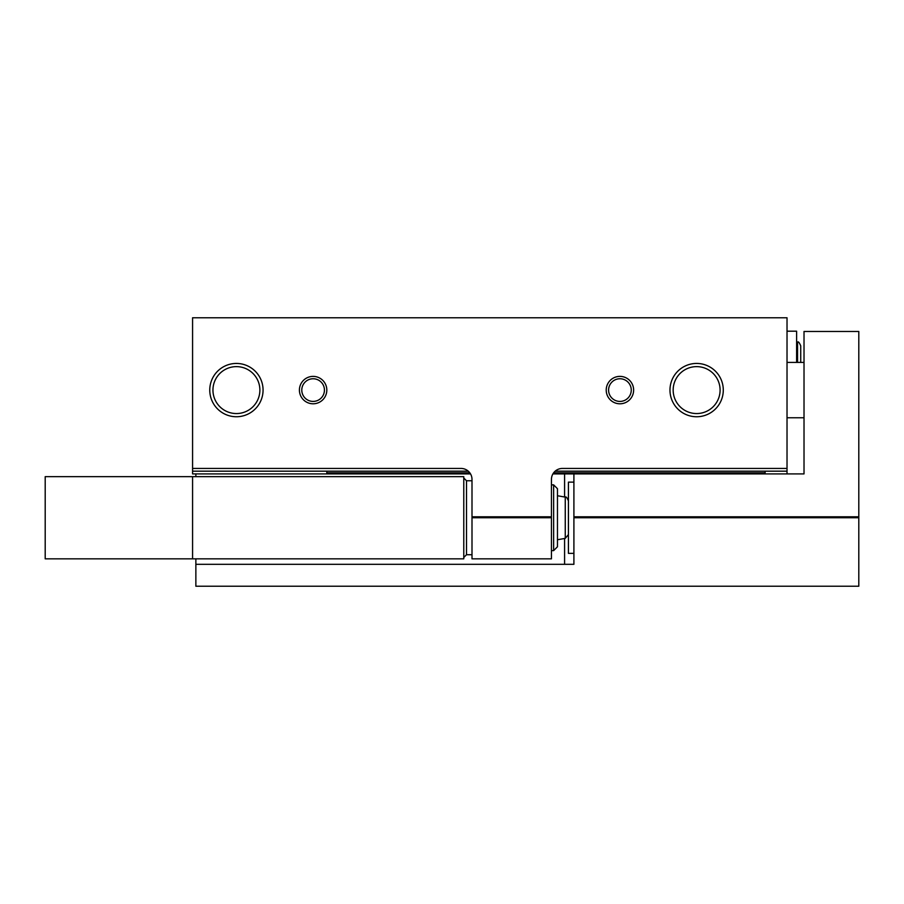 <?xml version="1.0" encoding="UTF-8"?>
<svg xmlns="http://www.w3.org/2000/svg" width="904" height="904" viewBox="0 0 904 904"><rect width="100%" height="100%" fill="white"/><g stroke="black" fill="none" stroke-linecap="round" stroke-linejoin="round"><path stroke-width="1.36" d="M472.001 516.794L551.44 516.794L551.44 517.743L472.001 517.743L472.001 479.391A10.961 10.961 0 0 0 461.04 468.441L192.575 468.441L192.575 317.767L787.022 317.767L787.022 473.911M326.807 471.176L326.807 473.911M192.575 468.441L192.575 471.176L468.283 471.176M555.146 471.176L787.022 471.176M192.575 471.176L192.575 473.911L470.532 473.911M299.416 390.087A13.696 13.696 0 0 0 319.959 401.952A13.696 13.696 0 0 0 319.959 378.222A13.696 13.696 0 0 0 299.416 390.087M606.222 390.087A13.696 13.696 0 0 0 626.777 401.952A13.696 13.696 0 0 0 626.777 378.222A13.696 13.696 0 0 0 606.222 390.087M209.762 390.087A26.645 26.645 0 0 0 249.73 413.173A26.645 26.645 0 0 0 249.73 367.013A26.645 26.645 0 0 0 209.762 390.087M669.977 390.087A26.645 26.645 0 0 0 709.956 413.173A26.645 26.645 0 0 0 709.956 367.013A26.645 26.645 0 0 0 669.977 390.087M787.022 468.441L562.401 468.441A10.961 10.961 0 0 0 551.44 479.391L551.44 516.794M472.001 517.743L472.001 558.841L551.44 558.841L551.44 517.743M765.112 471.176L765.112 473.911M326.807 472.815L469.809 472.815M553.632 472.815L765.112 472.815M787.022 331.192L796.616 331.192L796.616 362.425M797.554 362.425L797.554 342.074C798.288 341.316 799.339 342.571 800.729 345.848L800.729 362.425M673.164 390.087A23.47 23.47 0 0 0 708.363 410.416A23.47 23.47 0 0 0 708.363 369.77A23.47 23.47 0 0 0 673.164 390.087M212.948 390.087A23.47 23.47 0 0 0 248.148 410.416A23.47 23.47 0 0 0 248.148 369.77A23.47 23.47 0 0 0 212.948 390.087M608.595 390.087A11.323 11.323 0 0 0 625.591 399.896A11.323 11.323 0 0 0 625.591 380.279A11.323 11.323 0 0 0 608.595 390.087M301.789 390.087A11.323 11.323 0 0 0 318.773 399.896A11.323 11.323 0 0 0 318.773 380.279A11.323 11.323 0 0 0 301.789 390.087M552.909 473.911L573.904 473.911L573.904 517.743L858.8 517.743L858.8 586.233L195.863 586.233L195.863 558.841M195.863 476.657L195.863 473.911M573.904 473.911L804.018 473.911L804.018 331.463L858.8 331.463L858.8 517.743M573.904 516.794L858.8 516.794M195.863 564.311L573.904 564.311L573.904 517.743M573.904 553.361L568.424 553.361L568.424 482.137L573.904 482.137M192.575 476.657L45.2 476.657L45.2 558.841L463.775 558.841L463.775 476.657L192.575 476.657L192.575 558.841M553.632 484.872L553.632 550.615L557.463 546.784L557.463 488.702L553.632 484.872L551.44 484.872M553.632 550.615L551.44 550.615M568.424 534.592L565.26 538.366L557.463 539.744M564.593 564.311L564.593 538.49M564.593 497.008L564.593 473.911M472.001 480.758L466.52 480.758L466.52 554.728L472.001 554.728M565.26 538.366L565.26 497.121L557.463 495.742M797.554 342.074L796.616 341.904M787.022 417.761L804.018 417.761M787.022 362.425L804.018 362.425M466.52 480.758L463.775 478.024M466.52 554.728L463.775 557.463M565.26 497.121C565.983 496.364 567.045 497.618 568.424 500.895"/></g></svg>
